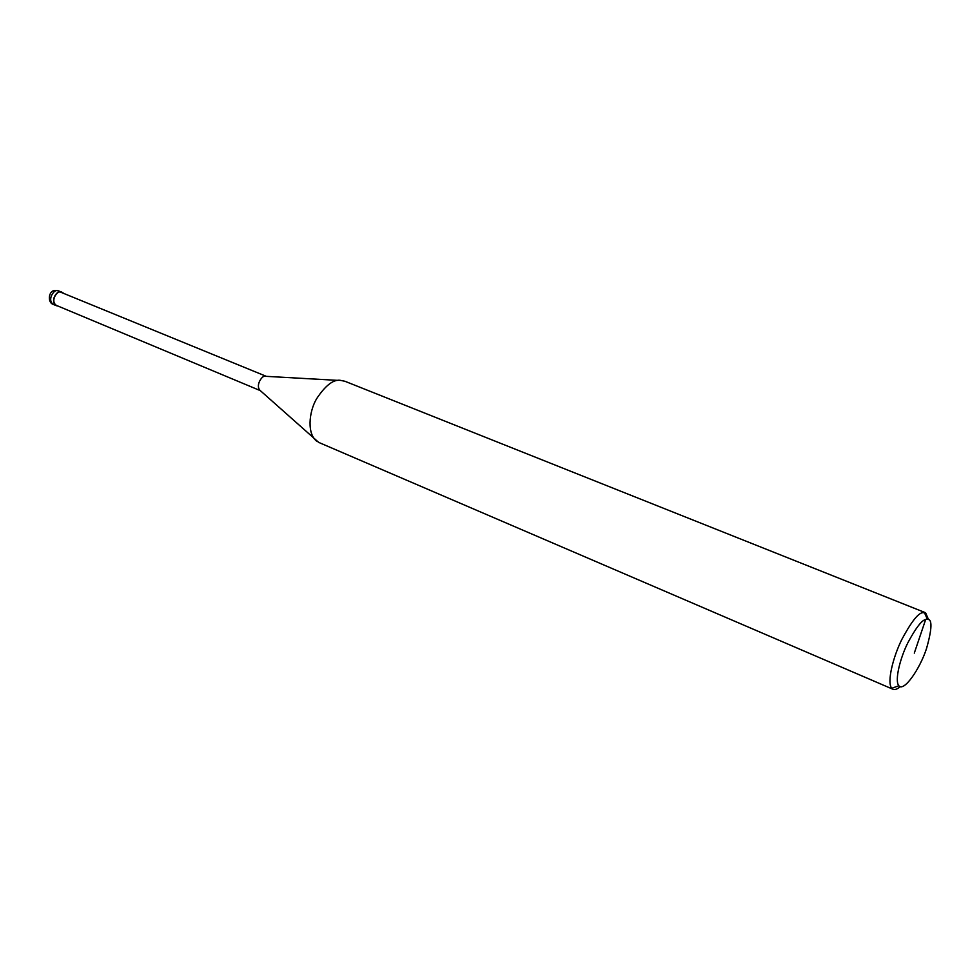 <?xml version="1.0" encoding="UTF-8"?>
<svg xmlns="http://www.w3.org/2000/svg" width="980" height="980" viewBox="0 0 980 980"><rect width="100%" height="100%" fill="white"/><g stroke="black" fill="none" stroke-linecap="round" stroke-linejoin="round"><path stroke-width="1.47" d="M57.918 306.042L56.301 305.674C49.367 300.946 57.477 289.909 60.613 291.856L63.259 293.008M260.312 390.628L56.411 305.405C49.76 300.872 57.538 290.264 60.564 292.138L266.315 376.345M900.155 686.686C897.092 689.283 894.63 690.116 892.768 689.173L318.684 442.397L260.166 390.493C254.898 385.275 262.75 374.617 265.409 376.247M317.14 441.502C306.899 434.446 308.7 412.286 316.479 398.946C325.115 385.851 332.918 379.627 339.889 380.252L344.923 381.269L925.071 612.549M892.768 689.173L891.739 688.327C886.63 682.252 893.319 656.392 901.882 639.352C910.959 622.435 917.795 613.554 922.388 612.708L925.586 612.745L928.489 619.519M925.671 619.495L927.362 619.225C932.409 618.87 932.127 628.633 926.529 648.515C920.073 668.568 903.952 692.284 898.807 685.743C894.422 680.377 900.326 657.776 907.798 642.88C915.712 628.082 921.678 620.279 925.671 619.495L914.303 653.109M58.861 290.889L55.725 290.46C48.486 289.688 46.979 302.673 53.398 304.462C46.464 299.733 54.562 288.708 57.71 290.668L61.85 292.114M53.398 304.462L56.301 305.674M266.229 376.345L338.088 380.387M924.324 612.402L927.362 619.225M891.739 688.327L898.807 685.743"/></g></svg>

